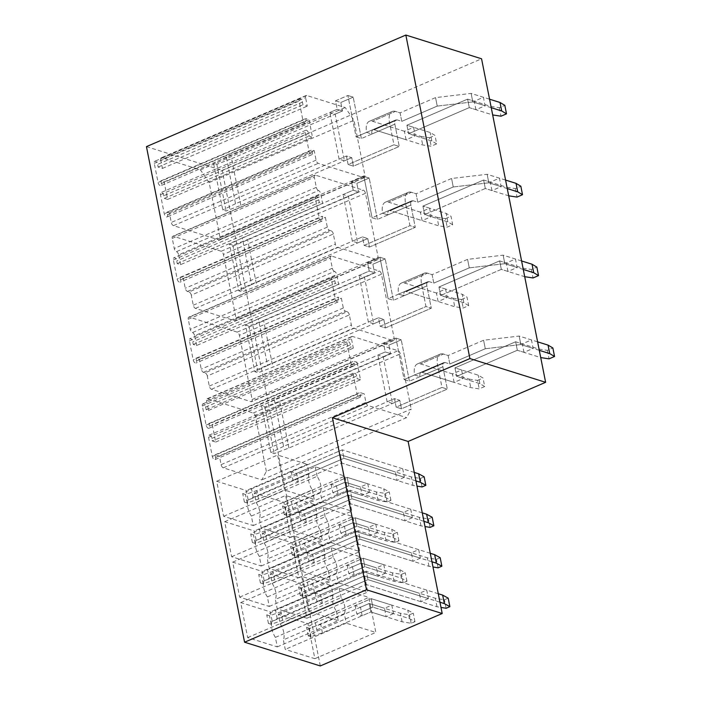 <?xml version="1.0" encoding="UTF-8"?>
<svg xmlns="http://www.w3.org/2000/svg" width="701" height="701" viewBox="0 0 701 701"><rect width="100%" height="100%" fill="white"/><g stroke="black" fill="none" stroke-linecap="round" stroke-linejoin="round"><path stroke-width="0.53" stroke-dasharray="3.5 2.63" d="M146.448 146.632L222.164 170.369L481.561 58.788M320.296 665.95L222.164 170.369M344.314 613.664A12.662 6.318 -113.3 0 0 341.142 597.638L280.19 623.855L278.306 614.356L307.932 623.645L314.863 658.677L285.246 649.389L283.362 639.882L344.314 613.664L346.198 623.163L285.246 649.389M280.19 623.855A12.662 6.318 -113.3 0 1 283.362 639.882M333.168 595.14A12.662 6.318 -113.3 0 0 336.349 611.167L275.397 637.384L277.272 646.883L247.655 637.603L240.715 602.571L270.341 611.859L272.216 621.358L333.168 595.14L331.293 585.642L270.341 611.859M275.397 637.384A12.662 6.318 -113.3 0 1 272.216 621.358M336.305 573.225A12.662 6.318 -113.3 0 0 333.133 557.199L272.181 583.416L270.297 573.917L299.923 583.206L306.863 618.229L277.237 608.941L275.353 599.443L336.305 573.225L338.189 582.724L277.237 608.941M272.181 583.416A12.662 6.318 -113.3 0 1 275.353 599.443M325.168 554.701A12.662 6.318 -113.3 0 0 328.34 570.728L267.388 596.945L269.263 606.444L239.646 597.156L232.706 562.132L262.332 571.42L264.216 580.919L325.168 554.701L323.284 545.203L262.332 571.42M267.388 596.945A12.662 6.318 -113.3 0 1 264.216 580.919M328.305 532.786A12.662 6.318 -113.3 0 0 325.124 516.76L264.172 542.977L262.297 533.479L291.914 542.767L298.854 577.79L269.228 568.502L267.344 559.004L328.305 532.786L330.18 542.285L269.228 568.502M264.172 542.977A12.662 6.318 -113.3 0 1 267.344 559.004M317.159 514.262A12.662 6.318 -113.3 0 0 320.331 530.289L259.379 556.506L261.263 566.005L231.637 556.717L224.697 521.693L254.323 530.981L256.207 540.48L317.159 514.262L315.275 504.764L254.323 530.981M259.379 556.506A12.662 6.318 -113.3 0 1 256.207 540.48M320.296 492.347A12.662 6.318 -113.3 0 0 317.124 476.321L256.163 502.538L254.288 493.04L283.905 502.328L290.845 537.352L261.219 528.063L259.344 518.565L320.296 492.347L322.171 501.846L261.219 528.063M256.163 502.538A12.662 6.318 -113.3 0 1 259.344 518.565M309.15 473.823A12.662 6.318 -113.3 0 0 312.322 489.85L251.37 516.067L253.254 525.566L223.628 516.278L216.697 481.254L246.314 490.542L248.198 500.041L309.15 473.823L307.266 464.316L246.314 490.542M251.37 516.067A12.662 6.318 -113.3 0 1 248.198 500.041M349.361 314.898A2.874 1.437 -113.3 0 0 347.17 311.726L205.104 372.836L203.439 372.319A2.874 1.437 -113.3 0 1 201.257 369.138L199.312 359.324L195.991 358.281L196.517 360.936A2.874 1.437 -113.3 0 1 195.991 363.057A2.874 1.437 -113.3 0 1 193.196 359.893L189.41 340.791A2.874 1.437 -113.3 0 1 189.936 338.662A2.874 1.437 -113.3 0 1 192.731 341.834L193.257 344.48L196.578 345.523L338.653 284.413L336.708 274.59A2.874 1.437 -113.3 0 0 334.517 271.418L192.451 332.528A2.874 1.437 -113.3 0 1 190.26 329.356L188.262 319.27A2.874 1.437 -113.3 0 1 188.788 317.15A2.874 1.437 -113.3 0 1 189.401 317.141L237.218 332.134A2.874 1.437 -113.3 0 1 239.409 335.306L252.123 399.526A2.874 1.437 -113.3 0 1 251.598 401.647A2.874 1.437 -113.3 0 1 250.984 401.655L211.465 389.265A2.874 1.437 -113.3 0 1 209.284 386.093L207.286 376.008L349.361 314.898L351.35 324.984L209.284 386.093M192.451 332.528A2.874 1.437 -113.3 0 1 194.633 335.709L336.708 274.59M196.578 345.523L194.633 335.709M205.104 372.836A2.874 1.437 -113.3 0 1 207.286 376.008M333.343 234.02A2.874 1.437 -113.3 0 0 331.152 230.839L189.086 291.958L187.421 291.432A2.874 1.437 -113.3 0 1 185.239 288.26L183.294 278.446L179.973 277.403L180.499 280.058A2.874 1.437 -113.3 0 1 179.973 282.179A2.874 1.437 -113.3 0 1 177.178 279.016L173.392 259.905A2.874 1.437 -113.3 0 1 173.918 257.784A2.874 1.437 -113.3 0 1 176.713 260.947L177.239 263.602L180.56 264.645L322.635 203.535L320.69 193.713A2.874 1.437 -113.3 0 0 318.508 190.541L176.433 251.65A2.874 1.437 -113.3 0 1 174.251 248.478L172.253 238.393A2.874 1.437 -113.3 0 1 172.77 236.272A2.874 1.437 -113.3 0 1 173.384 236.263L221.209 251.256A2.874 1.437 -113.3 0 1 223.391 254.428L236.106 318.648A2.874 1.437 -113.3 0 1 235.589 320.769A2.874 1.437 -113.3 0 1 234.975 320.778L195.456 308.387A2.874 1.437 -113.3 0 1 193.266 305.215L191.268 295.13L333.343 234.02L335.341 244.097L193.266 305.215M176.433 251.65A2.874 1.437 -113.3 0 1 178.615 254.822L320.69 193.713M180.56 264.645L178.615 254.822M189.086 291.958A2.874 1.437 -113.3 0 1 191.268 295.13M266.354 471.387L255.418 416.192A2.874 1.437 -113.3 0 0 253.236 413.012L207.741 398.755A2.874 1.437 -113.3 0 0 207.128 398.764A2.874 1.437 -113.3 0 0 206.602 400.884L208.495 410.435L206.173 409.708L205.647 407.053A2.874 1.437 -113.3 0 0 202.852 403.89A2.874 1.437 -113.3 0 0 202.326 406.01L206.112 425.121A2.874 1.437 -113.3 0 0 208.907 428.285A2.874 1.437 -113.3 0 0 209.433 426.164L208.907 423.509L212.228 424.552L215.689 442.059L212.368 441.017L211.842 438.37A2.874 1.437 -113.3 0 0 209.047 435.198A2.874 1.437 -113.3 0 0 208.521 437.328L212.307 456.43A2.874 1.437 -113.3 0 0 215.102 459.593A2.874 1.437 -113.3 0 0 215.628 457.473L215.102 454.818L219.422 456.176L221.104 464.667A2.874 1.437 -113.3 0 0 223.286 467.839L261.815 479.913L266.354 471.387L411.172 409.086L406.633 417.621L261.815 479.913M160.766 159.924A2.874 1.437 -113.3 0 1 161.283 157.804A2.874 1.437 -113.3 0 1 161.896 157.795L200.425 169.87L209.161 182.567L220.096 237.762A2.874 1.437 -113.3 0 1 219.571 239.891A2.874 1.437 -113.3 0 1 218.957 239.9L173.462 225.634A2.874 1.437 -113.3 0 1 171.272 222.462L169.388 212.902L167.057 212.175L167.583 214.83A2.874 1.437 -113.3 0 1 167.057 216.951A2.874 1.437 -113.3 0 1 164.262 213.787L160.476 194.685A2.874 1.437 -113.3 0 1 161.002 192.556A2.874 1.437 -113.3 0 1 163.797 195.728L164.323 198.374L167.644 199.417L164.183 181.909L160.862 180.867L161.388 183.522A2.874 1.437 -113.3 0 1 160.862 185.642A2.874 1.437 -113.3 0 1 158.067 182.479L154.281 163.368A2.874 1.437 -113.3 0 1 154.807 161.248A2.874 1.437 -113.3 0 1 157.602 164.411L158.128 167.066L162.448 168.424L160.766 159.924L305.583 97.632A2.874 1.437 -113.3 0 1 306.109 95.511A2.874 1.437 -113.3 0 1 306.723 95.502L345.243 107.577L353.987 120.274L364.914 175.469A2.874 1.437 -113.3 0 1 364.389 177.59A2.874 1.437 -113.3 0 1 363.775 177.598L318.28 163.333A2.874 1.437 -113.3 0 1 316.098 160.161L314.206 150.61L311.884 149.883L312.409 152.538A2.874 1.437 -113.3 0 1 311.884 154.658A2.874 1.437 -113.3 0 1 309.088 151.495L305.303 132.384A2.874 1.437 -113.3 0 1 305.829 130.263A2.874 1.437 -113.3 0 1 308.624 133.427L309.15 136.082L312.471 137.124L309.001 119.608L305.68 118.565L306.206 121.22A2.874 1.437 -113.3 0 1 305.68 123.35A2.874 1.437 -113.3 0 1 302.885 120.178L299.099 101.075A2.874 1.437 -113.3 0 1 299.625 98.955A2.874 1.437 -113.3 0 1 302.42 102.118L302.946 104.773L307.266 106.123L305.583 97.632M475.926 109.707L474.244 101.216L483.41 97.273L471.125 93.417L435.558 97.605L400.087 112.861L401.769 121.352L397.116 119.897L374.203 129.755L406.081 139.753L404.398 131.253L413.564 127.319L406.922 125.234L467.602 99.13L469.284 107.621L475.926 109.707L485.092 105.763L483.41 97.273M413.564 127.319L415.246 135.81L406.081 139.753M491.944 190.584L490.262 182.094L499.427 178.15L487.142 174.304L451.575 178.483L416.096 193.748L417.778 202.239L413.134 200.775L390.22 210.633L422.098 220.631L420.416 212.14L429.582 208.197L422.94 206.112L483.62 180.008L485.302 188.508L491.944 190.584L501.11 186.641L499.427 178.15M429.582 208.197L431.264 216.688L422.098 220.631M507.953 271.471L506.271 262.971L515.445 259.028L503.152 255.182L467.585 259.37L432.114 274.626L433.796 283.116L429.143 281.662L406.23 291.511L438.116 301.509L436.434 293.018L445.599 289.075L438.957 286.998L499.638 260.895L501.311 269.386L507.953 271.471L517.119 267.528L515.445 259.028M445.599 289.075L447.282 297.566L438.116 301.509M523.971 352.349L522.289 343.858L531.454 339.915L519.169 336.059L483.602 340.248L448.132 355.503L449.814 363.994L445.161 362.54L422.247 372.397L454.125 382.395L452.443 373.896L461.608 369.962L454.967 367.876L515.647 341.773L517.329 350.263L523.971 352.349L533.137 348.406L531.454 339.915M461.608 369.962L463.291 378.452L454.125 382.395M404.381 477.276L397.046 480.43L395.373 471.939L402.698 468.785L404.381 477.276L343.946 458.323L342.263 449.832L291.301 471.755L296.611 473.42L298.293 481.911L341.922 463.142L340.239 454.651L395.373 471.939M369.462 492.295L362.128 495.449L360.445 486.958L367.78 483.804L369.462 492.295L348.87 485.846L347.188 477.355L331.152 484.251L336.462 485.916L338.145 494.407L346.855 490.665L345.172 482.174L360.445 486.958M412.39 517.715L405.055 520.869L403.373 512.378L410.707 509.224L412.39 517.715L351.946 498.77L350.272 490.271L299.309 512.194L304.62 513.859L306.302 522.35L349.93 503.59L348.248 495.099L403.373 512.378M377.471 532.742L370.137 535.888L368.454 527.397L375.789 524.243L377.471 532.742L356.879 526.285L355.197 517.794L339.161 524.69L344.471 526.355L346.154 534.845L354.864 531.104L353.181 522.613L368.454 527.397M420.398 558.154L413.064 561.308L411.382 552.817L418.716 549.663L420.398 558.154L359.955 539.209L358.272 530.718L307.31 552.633L312.628 554.307L314.311 562.798L357.939 544.029L356.257 535.538L411.382 552.817M385.48 573.181L378.146 576.336L376.463 567.845L383.798 564.691L385.48 573.181L364.888 566.723L363.206 558.233L347.161 565.129L352.48 566.794L354.163 575.293L362.864 571.543L361.181 563.052L376.463 567.845M428.407 598.601L421.073 601.747L419.391 593.256L426.725 590.102L428.407 598.601L367.964 579.648L366.281 571.157L315.319 593.081L320.637 594.746L322.32 603.237L365.948 584.468L364.266 575.977L419.391 593.256M393.48 613.62L386.155 616.775L384.472 608.284L391.798 605.129L393.48 613.62L372.897 607.162L371.215 598.672L355.17 605.568L360.489 607.241L362.163 615.732L370.873 611.982L369.19 603.491L384.472 608.284M200.425 169.87L345.243 107.577M209.161 182.567L353.987 120.274M169.388 212.902L314.206 150.61M167.057 212.175L311.884 149.883M164.323 198.374L309.15 136.082M167.644 199.417L312.471 137.124M164.183 181.909L309.001 119.608M160.862 180.867L305.68 118.565M158.128 167.066L302.946 104.773M162.448 168.424L307.266 106.123M344.419 160.827L339.1 159.162L346.434 156.008L348.117 164.498L353.427 166.163L399.263 146.456L353.427 166.163L348.117 164.498L393.944 144.783L399.263 146.456L394.847 124.165A5.757 2.874 -113.3 0 1 395.89 119.915A5.757 2.874 -113.3 0 0 394.847 124.165L399.263 146.456L393.944 144.783L389.537 122.5A14.966 7.466 -113.3 0 1 392.253 111.459A14.966 7.466 -113.3 0 0 389.537 122.5L393.944 144.783L348.117 164.498L346.434 156.008L351.753 157.672L344.419 160.827L335.166 114.123L329.856 112.458L337.19 109.303L335.507 100.813L347.88 95.494L356.082 136.888L366.614 132.358L371.933 134.022A5.757 2.874 -113.3 0 1 372.976 129.773A5.757 2.874 -113.3 0 1 374.203 129.755L422.685 144.958L431.159 146.246L436.662 143.88L434.979 135.389L430.169 132.524L406.922 125.234L408.604 133.725L469.284 107.621L492.68 114.938M339.1 159.162L329.856 112.458M255.418 416.192L400.245 353.891L411.172 409.086M400.245 353.891A2.874 1.437 66.7 0 0 398.054 350.719L352.559 336.454A2.874 1.437 66.7 0 0 351.946 336.462A2.874 1.437 66.7 0 0 351.429 338.592L353.322 348.143L350.991 347.416L206.173 409.708M208.495 410.435L353.322 348.143M205.647 407.053L350.465 344.761L350.991 347.416M350.465 344.761A2.874 1.437 66.7 0 0 347.67 341.597A2.874 1.437 66.7 0 0 347.144 343.718L350.929 362.82A2.874 1.437 66.7 0 0 353.725 365.992A2.874 1.437 66.7 0 0 354.25 363.863L353.725 361.208L357.046 362.251L212.228 424.552M208.907 423.509L353.725 361.208M215.689 442.059L360.516 379.767L357.046 362.251M360.516 379.767L357.195 378.724L212.368 441.017M211.842 438.37L356.669 376.069L357.195 378.724M356.669 376.069A2.874 1.437 66.7 0 0 353.874 372.906A2.874 1.437 66.7 0 0 353.348 375.026L357.133 394.137A2.874 1.437 66.7 0 0 359.928 397.301A2.874 1.437 66.7 0 0 360.454 395.18L359.928 392.525L364.24 393.874L219.422 456.176M215.102 454.818L359.928 392.525M221.104 464.667L365.922 402.365L364.24 393.874M365.922 402.365A2.874 1.437 66.7 0 0 368.113 405.546L406.633 417.621M392.464 403.469L387.145 401.804L394.479 398.65L396.161 407.141L401.471 408.806L447.308 389.099L401.471 408.806L396.161 407.141L441.989 387.425L447.308 389.099L442.892 366.807A5.757 2.874 -113.3 0 1 443.935 362.557A5.757 2.874 -113.3 0 0 442.892 366.807L447.308 389.099L441.989 387.425L437.582 365.142A14.966 7.466 -113.3 0 1 440.298 354.101A14.966 7.466 -113.3 0 0 437.582 365.142L441.989 387.425L396.161 407.141L394.479 398.65L399.798 400.315L392.464 403.469L383.21 356.765L377.9 355.1L385.235 351.946L383.552 343.455L395.925 338.136L404.126 379.53L414.659 375L419.978 376.665A5.757 2.874 -113.3 0 1 421.021 372.415A5.757 2.874 -113.3 0 1 422.247 372.397L470.73 387.6L479.204 388.889L484.706 386.523L483.024 378.032L478.213 375.166L454.967 367.876L456.649 376.367L517.329 350.263L540.725 357.58M387.145 401.804L377.9 355.1M318.508 190.541A2.874 1.437 -113.3 0 1 316.317 187.369L314.32 177.283A2.874 1.437 -113.3 0 1 314.845 175.154A2.874 1.437 -113.3 0 1 315.459 175.145L363.276 190.137A2.874 1.437 -113.3 0 1 365.466 193.318L378.181 257.53A2.874 1.437 -113.3 0 1 377.655 259.659A2.874 1.437 -113.3 0 1 377.042 259.668L337.523 247.278A2.874 1.437 -113.3 0 1 335.341 244.097M331.152 230.839L329.496 230.322A2.874 1.437 -113.3 0 1 327.314 227.15L325.369 217.328L322.048 216.285L322.574 218.94A2.874 1.437 -113.3 0 1 322.048 221.069A2.874 1.437 -113.3 0 1 319.253 217.897L315.468 198.795A2.874 1.437 -113.3 0 1 315.993 196.674A2.874 1.437 -113.3 0 1 318.789 199.838L319.314 202.493L322.635 203.535M183.294 278.446L325.369 217.328M179.973 277.403L322.048 216.285M177.239 263.602L319.314 202.493M357.685 242.896L352.366 241.223L362.452 236.885L364.134 245.385L369.445 247.05L415.272 227.334L369.445 247.05L364.134 245.385L409.962 225.669L415.272 227.334L410.865 205.042A5.757 2.874 -113.3 0 1 411.908 200.793A5.757 2.874 -113.3 0 0 410.865 205.042L415.272 227.334L409.962 225.669L405.546 203.378A14.966 7.466 -113.3 0 1 408.271 192.337A14.966 7.466 -113.3 0 0 405.546 203.378L409.962 225.669L364.134 245.385L362.452 236.885L367.762 238.559L357.685 242.896L348.432 196.192L343.122 194.528L353.208 190.19L351.525 181.699L363.898 176.372L372.091 217.766L382.632 213.235L387.951 214.9A5.757 2.874 -113.3 0 1 388.994 210.65A5.757 2.874 -113.3 0 1 390.22 210.633L438.703 225.836L447.177 227.133L452.68 224.767L450.997 216.276L446.186 213.402L422.94 206.112L424.622 214.602L485.302 188.508L508.689 195.816M352.366 241.223L343.122 194.528M334.517 271.418A2.874 1.437 -113.3 0 1 332.335 268.246L330.337 258.161A2.874 1.437 -113.3 0 1 330.863 256.04A2.874 1.437 -113.3 0 1 331.468 256.031L379.294 271.024A2.874 1.437 -113.3 0 1 381.475 274.196L394.19 338.417A2.874 1.437 -113.3 0 1 393.673 340.537A2.874 1.437 -113.3 0 1 393.059 340.546L353.541 328.156A2.874 1.437 -113.3 0 1 351.35 324.984M347.17 311.726L345.514 311.2A2.874 1.437 -113.3 0 1 343.324 308.028L341.378 298.214L338.057 297.171L338.583 299.826A2.874 1.437 -113.3 0 1 338.066 301.947A2.874 1.437 -113.3 0 1 335.262 298.784L331.485 279.673A2.874 1.437 -113.3 0 1 332.002 277.552A2.874 1.437 -113.3 0 1 334.806 280.715L335.332 283.37L338.653 284.413M199.312 359.324L341.378 298.214M195.991 358.281L338.057 297.171M193.257 344.48L335.332 283.37M373.694 323.774L368.384 322.11L378.47 317.772L380.144 326.263L385.462 327.928L431.29 308.212L385.462 327.928L380.144 326.263L425.98 306.547L431.29 308.212L426.874 285.92A5.757 2.874 -113.3 0 1 427.925 281.679A5.757 2.874 -113.3 0 0 426.874 285.92L431.29 308.212L425.98 306.547L421.564 284.255A14.966 7.466 -113.3 0 1 424.28 273.215A14.966 7.466 -113.3 0 0 421.564 284.255L425.98 306.547L380.144 326.263L378.47 317.772L383.78 319.437L373.694 323.774L364.45 277.07L359.14 275.405L369.217 271.068L367.534 262.577L379.907 257.249L388.109 298.652L398.65 294.113L403.96 295.778A5.757 2.874 -113.3 0 1 405.012 291.537A5.757 2.874 -113.3 0 1 406.23 291.511L454.721 306.714L463.195 308.011L468.689 305.645L467.006 297.154L462.204 294.28L438.957 286.998L440.64 295.489L501.311 269.386L524.707 276.693M368.384 322.11L359.14 275.405M253.254 525.566L314.206 499.349L284.58 490.06L277.649 455.028L307.266 464.316M312.322 489.85L314.206 499.349M223.628 516.278L284.58 490.06M216.697 481.254L277.649 455.028M291.301 471.755L292.983 480.246L298.293 481.911M254.288 493.04L315.24 466.822L344.866 476.102L351.797 511.134L322.171 501.846M283.905 502.328L344.866 476.102M290.845 537.352L351.797 511.134M317.124 476.321L315.24 466.822M331.152 484.251L332.835 492.742L338.145 494.407M261.263 566.005L322.215 539.788L292.589 530.499L285.657 495.476L315.275 504.764M320.331 530.289L322.215 539.788M231.637 556.717L292.589 530.499M224.697 521.693L285.657 495.476M299.309 512.194L300.983 520.685L306.302 522.35M262.297 533.479L323.249 507.261L352.866 516.549L359.806 551.573L330.18 542.285M291.914 542.767L352.866 516.549M298.854 577.79L359.806 551.573M325.124 516.76L323.249 507.261M339.161 524.69L340.835 533.181L346.154 534.845M269.263 606.444L330.215 580.226L300.598 570.938L293.658 535.914L323.284 545.203M328.34 570.728L330.215 580.226M239.646 597.156L300.598 570.938M232.706 562.132L293.658 535.914M307.31 552.633L308.992 561.124L314.311 562.798M270.297 573.917L331.258 547.7L360.875 556.988L367.815 592.012L338.189 582.724M299.923 583.206L360.875 556.988M306.863 618.229L367.815 592.012M333.133 557.199L331.258 547.7M347.161 565.129L348.844 573.62L354.163 575.293M277.272 646.883L338.224 620.665L308.606 611.377L301.667 576.353L331.293 585.642M336.349 611.167L338.224 620.665M247.655 637.603L308.606 611.377M240.715 602.571L301.667 576.353M315.319 593.081L317.001 601.572L322.32 603.237M278.306 614.356L339.258 588.139L368.884 597.427L375.824 632.451L346.198 623.163M307.932 623.645L368.884 597.427M314.863 658.677L375.824 632.451M341.142 597.638L339.258 588.139M355.17 605.568L356.853 614.067L362.163 615.732M335.166 114.123L342.5 110.968L337.19 109.303L226.283 157.015L235.527 203.719L346.434 156.008L351.753 157.672L353.427 166.163L351.753 157.672L240.846 205.384L226.099 210.983L222.778 209.941L213.525 163.237L216.846 164.279L231.593 158.68L240.846 205.384M489.561 99.2L471.125 93.417L435.558 97.605L437.24 106.096L401.769 121.352L397.116 119.897A5.757 2.874 -113.3 0 0 395.89 119.915A5.757 2.874 -113.3 0 1 397.116 119.897L374.203 129.755A5.757 2.874 -113.3 0 0 372.976 129.773A5.757 2.874 -113.3 0 0 371.933 134.022L361.392 138.553L371.933 134.022L366.614 132.358A14.966 7.466 -113.3 0 1 369.339 121.308A14.966 7.466 -113.3 0 1 372.52 121.264L404.398 131.253M231.593 158.68L342.5 110.968L337.19 109.303L335.507 100.813L347.88 95.494L356.082 136.888L361.392 138.553L353.199 97.159L361.392 138.553L356.082 136.888L366.614 132.358A14.966 7.466 -113.3 0 1 369.339 121.308A14.966 7.466 -113.3 0 1 372.52 121.264L421.003 136.467L422.685 144.958M347.88 95.494L353.199 97.159L340.817 102.477L353.199 97.159L347.88 95.494M335.507 100.813L340.817 102.477L342.5 110.968L340.817 102.477L335.507 100.813M491.243 107.691L472.807 101.908L471.125 93.417L472.807 101.908L437.24 106.096L401.769 121.352L400.087 112.861L395.434 111.406L372.52 121.264L395.434 111.406A14.966 7.466 -113.3 0 0 392.253 111.459A14.966 7.466 -113.3 0 1 395.434 111.406L400.087 112.861L435.558 97.605L437.24 106.096L472.807 101.908L485.092 105.763M415.246 135.81L408.604 133.725L406.922 125.234L467.602 99.13L474.244 101.216M348.432 196.192L358.518 191.855L353.208 190.19L242.292 237.893L251.545 284.597L362.452 236.885L367.762 238.559L369.445 247.05L367.762 238.559L256.855 286.262L242.108 291.861L238.787 290.827L229.542 244.123L232.863 245.166L247.611 239.558L256.855 286.262M505.579 180.078L487.142 174.304L451.575 178.483L453.249 186.974L417.778 202.239L413.134 200.775A5.757 2.874 -113.3 0 0 411.908 200.793A5.757 2.874 -113.3 0 1 413.134 200.775L390.22 210.633A5.757 2.874 -113.3 0 0 388.994 210.65A5.757 2.874 -113.3 0 0 387.951 214.9L377.41 219.431L387.951 214.9L382.632 213.235A14.966 7.466 -113.3 0 1 385.357 202.195A14.966 7.466 -113.3 0 1 388.538 202.142L420.416 212.14M247.611 239.558L358.518 191.855L353.208 190.19L351.525 181.699L363.898 176.372L372.091 217.766L377.41 219.431L369.208 178.036L377.41 219.431L372.091 217.766L382.632 213.235A14.966 7.466 -113.3 0 1 385.357 202.195A14.966 7.466 -113.3 0 1 388.538 202.142L437.021 217.345L438.703 225.836M363.898 176.372L369.208 178.036L356.835 183.364L369.208 178.036L363.898 176.372M351.525 181.699L356.835 183.364L358.518 191.855L356.835 183.364L351.525 181.699M507.261 188.569L488.816 182.795L487.142 174.304L488.816 182.795L453.249 186.974L417.778 202.239L416.096 193.748L411.452 192.284L388.538 202.142L411.452 192.284A14.966 7.466 -113.3 0 0 408.271 192.337A14.966 7.466 -113.3 0 1 411.452 192.284L416.096 193.748L451.575 178.483L453.249 186.974L488.816 182.795L501.11 186.641M431.264 216.688L424.622 214.602L422.94 206.112L483.62 180.008L490.262 182.094M364.45 277.07L374.536 272.733L369.217 271.068L258.31 318.771L267.554 365.475L378.47 317.772L383.78 319.437L385.462 327.928L383.78 319.437L272.873 367.14L258.126 372.748L254.805 371.705L245.56 325.001L248.881 326.044L263.629 320.445L272.873 367.14M521.588 260.965L503.152 255.182L467.585 259.37L469.267 267.861L433.796 283.116L429.143 281.662A5.757 2.874 -113.3 0 0 427.925 281.679A5.757 2.874 -113.3 0 1 429.143 281.662L406.23 291.511A5.757 2.874 -113.3 0 0 405.012 291.537A5.757 2.874 -113.3 0 0 403.96 295.778L393.419 300.317L403.96 295.778L398.65 294.113A14.966 7.466 -113.3 0 1 401.366 283.073A14.966 7.466 -113.3 0 1 404.547 283.02L436.434 293.018M263.629 320.445L374.536 272.733L369.217 271.068L367.534 262.577L379.907 257.249L388.109 298.652L393.419 300.317L385.226 258.923L393.419 300.317L388.109 298.652L398.65 294.113A14.966 7.466 -113.3 0 1 401.366 283.073A14.966 7.466 -113.3 0 1 404.547 283.02L453.039 298.223L454.721 306.714M379.907 257.249L385.226 258.923L372.853 264.242L385.226 258.923L379.907 257.249M367.534 262.577L372.853 264.242L374.536 272.733L372.853 264.242L367.534 262.577M523.27 269.456L504.834 263.672L503.152 255.182L504.834 263.672L469.267 267.861L433.796 283.116L432.114 274.626L427.461 273.171L404.547 283.02L427.461 273.171A14.966 7.466 -113.3 0 0 424.28 273.215A14.966 7.466 -113.3 0 1 427.461 273.171L432.114 274.626L467.585 259.37L469.267 267.861L504.834 263.672L517.119 267.528M447.282 297.566L440.64 295.489L438.957 286.998L499.638 260.895L506.271 262.971M383.21 356.765L390.545 353.611L385.235 351.946L274.328 399.658L283.572 446.362L394.479 398.65L399.798 400.315L401.471 408.806L399.798 400.315L288.891 448.027L274.144 453.626L270.823 452.583L261.569 405.879L264.89 406.922L279.638 401.322L288.891 448.027M537.606 341.843L519.169 336.059L483.602 340.248L485.285 348.739L449.814 363.994L445.161 362.54A5.757 2.874 -113.3 0 0 443.935 362.557A5.757 2.874 -113.3 0 1 445.161 362.54L422.247 372.397A5.757 2.874 -113.3 0 0 421.021 372.415A5.757 2.874 -113.3 0 0 419.978 376.665L409.437 381.195L419.978 376.665L414.659 375A14.966 7.466 -113.3 0 1 417.384 363.95A14.966 7.466 -113.3 0 1 420.565 363.907L452.443 373.896M279.638 401.322L390.545 353.611L385.235 351.946L383.552 343.455L395.925 338.136L404.126 379.53L409.437 381.195L401.235 339.801L409.437 381.195L404.126 379.53L414.659 375A14.966 7.466 -113.3 0 1 417.384 363.95A14.966 7.466 -113.3 0 1 420.565 363.907L469.048 379.11L470.73 387.6M395.925 338.136L401.235 339.801L388.862 345.12L401.235 339.801L395.925 338.136M383.552 343.455L388.862 345.12L390.545 353.611L388.862 345.12L383.552 343.455M539.288 350.334L520.852 344.55L519.169 336.059L520.852 344.55L485.285 348.739L449.814 363.994L448.132 355.503L443.479 354.049L420.565 363.907L443.479 354.049A14.966 7.466 -113.3 0 0 440.298 354.101A14.966 7.466 -113.3 0 1 443.479 354.049L448.132 355.503L483.602 340.248L485.285 348.739L520.852 344.55L533.137 348.406M463.291 378.452L456.649 376.367L454.967 367.876L515.647 341.773L522.289 343.858M402.698 468.785L342.263 449.832L251.519 488.869L242.721 493.609L245.464 494.468L256.829 490.534L340.239 454.651L411.312 476.934L420.39 478.459L424.166 476.838M415.938 480.904L343.946 458.323L253.201 497.36L244.404 502.1L247.146 502.959L258.511 499.024L341.922 463.142L397.046 480.43M296.611 473.42L340.239 454.651L341.922 463.142L412.994 485.425L416.972 486.1M414.265 472.413L342.263 449.832L343.946 458.323L292.983 480.246M367.78 483.804L347.188 477.355L291.371 501.364L282.573 506.104L285.316 506.963L296.681 503.029L345.172 482.174L376.384 491.962L385.471 493.486L389.248 491.857L383.719 488.807L347.188 477.355L348.87 485.846L332.835 492.742M336.462 485.916L345.172 482.174L346.855 490.665L378.067 500.453L387.154 501.977L390.93 500.348L385.401 497.298L348.87 485.846L293.053 509.855L284.255 514.595L286.998 515.454L298.363 511.52L346.855 490.665L362.128 495.449M410.707 509.224L350.272 490.271L259.528 529.308L250.73 534.048L253.473 534.907L264.838 530.972L348.248 495.099L419.321 517.373L428.399 518.906L432.175 517.277M423.947 521.342L351.946 498.77L261.21 537.798L252.413 542.539L255.146 543.398L266.52 539.463L349.93 503.59L405.055 520.869M304.62 513.859L348.248 495.099L349.93 503.59L420.994 525.873L424.981 526.539M422.265 512.852L350.272 490.271L351.946 498.77L300.983 520.685M375.789 524.243L355.197 517.794L299.38 541.803L290.582 546.543L293.316 547.402L304.69 543.468L353.181 522.613L384.393 532.401L393.48 533.925L397.257 532.304L391.728 529.246L355.197 517.794L356.879 526.285L340.835 533.181M344.471 526.355L353.181 522.613L354.864 531.104L386.076 540.892L395.162 542.416L398.939 540.795L393.41 537.737L356.879 526.285L301.062 550.294L292.264 555.034L294.998 555.893L306.372 551.959L354.864 531.104L370.137 535.888M418.716 549.663L358.272 530.718L267.537 569.747L258.739 574.487L261.473 575.346L272.847 571.411L356.257 535.538L427.321 557.821L436.408 559.345L440.184 557.716M431.956 561.781L359.955 539.209L269.219 578.237L260.421 582.978L263.155 583.837L274.529 579.902L357.939 544.029L413.064 561.308M312.628 554.307L356.257 535.538L357.939 544.029L429.003 566.312L432.99 566.978M430.274 553.291L358.272 530.718L359.955 539.209L308.992 561.124M383.798 564.691L363.206 558.233L307.389 582.242L298.591 586.982L301.325 587.841L312.699 583.907L361.181 563.052L392.402 572.84L401.489 574.364L405.266 572.743L399.736 569.685L363.206 558.233L364.888 566.723L348.844 573.62M352.48 566.794L361.181 563.052L362.864 571.543L394.085 581.331L403.171 582.855L406.948 581.234L401.419 578.176L364.888 566.723L309.062 590.733L300.273 595.473L303.007 596.332L314.381 592.398L362.864 571.543L378.146 576.336M426.725 590.102L366.281 571.157L275.537 610.185L266.748 614.926L269.482 615.785L280.856 611.859L364.266 575.977L435.33 598.26L444.416 599.784L448.193 598.155M439.965 602.22L367.964 579.648L277.219 618.676L268.43 623.426L271.164 624.276L282.538 620.35L365.948 584.468L421.073 601.747M320.637 594.746L364.266 575.977L365.948 584.468L437.012 606.751L440.99 607.417M438.283 593.729L366.281 571.157L367.964 579.648L317.001 601.572M391.798 605.129L371.215 598.672L315.389 622.681L306.6 627.421L309.334 628.28L320.707 624.346L369.19 603.491L400.411 613.279L409.489 614.803L413.275 613.182L407.745 610.124L371.215 598.672L372.897 607.162L356.853 614.067M360.489 607.241L369.19 603.491L370.873 611.982L402.094 621.769L411.172 623.294L414.948 621.673L409.428 618.615L372.897 607.162L317.071 631.172L308.282 635.912L311.016 636.771L322.39 632.837L370.873 611.982L386.155 616.775M436.662 143.88L431.851 141.015L408.604 133.725L469.284 107.621L467.602 99.13L490.849 106.421L492.531 114.911M226.283 157.015L213.525 163.237M235.527 203.719L222.778 209.941M216.846 164.279L226.099 210.983M490.849 106.421L499.322 107.717L504.825 105.352M499.322 107.717L501.005 116.208M421.003 136.467L429.485 137.755L431.159 146.246M431.851 141.015L430.169 132.524M429.485 137.755L434.979 135.389M452.68 224.767L447.869 221.893L424.622 214.602L485.302 188.508L483.62 180.008L506.867 187.298L508.549 195.789M242.292 237.893L229.542 244.123M251.545 284.597L238.787 290.827M232.863 245.166L242.108 291.861M506.867 187.298L515.34 188.595L520.843 186.229M515.34 188.595L517.023 197.086M437.021 217.345L445.494 218.642L447.177 227.133M447.869 221.893L446.186 213.402M445.494 218.642L450.997 216.276M468.689 305.645L463.887 302.771L440.64 295.489L501.311 269.386L499.638 260.895L522.876 268.185L524.558 276.676M258.31 318.771L245.56 325.001M267.554 365.475L254.805 371.705M248.881 326.044L258.126 372.748M522.876 268.185L531.358 269.473L536.852 267.107M531.358 269.473L533.04 277.964M453.039 298.223L461.512 299.52L463.195 308.011M463.887 302.771L462.204 294.28M461.512 299.52L467.006 297.154M484.706 386.523L479.896 383.657L456.649 376.367L517.329 350.263L515.647 341.773L538.894 349.063L540.576 357.554M274.328 399.658L261.569 405.879M283.572 446.362L270.823 452.583M264.89 406.922L274.144 453.626M538.894 349.063L547.367 350.36L552.87 347.994M547.367 350.36L549.049 358.851M469.048 379.11L477.53 380.398L479.204 388.889M479.896 383.657L478.213 375.166M477.53 380.398L483.024 378.032M422.072 486.95L420.39 478.459M412.994 485.425L411.312 476.934M258.511 499.024L256.829 490.534M247.146 502.959L245.464 494.468M244.404 502.1L242.721 493.609M253.201 497.36L251.519 488.869M385.401 497.298L383.719 488.807M390.93 500.348L389.248 491.857M387.154 501.977L385.471 493.486M378.067 500.453L376.384 491.962M298.363 511.52L296.681 503.029M286.998 515.454L285.316 506.963M284.255 514.595L282.573 506.104M293.053 509.855L291.371 501.364M430.081 527.397L428.399 518.906M420.994 525.873L419.321 517.373M266.52 539.463L264.838 530.972M255.146 543.398L253.473 534.907M252.413 542.539L250.73 534.048M261.21 537.798L259.528 529.308M393.41 537.737L391.728 529.246M398.939 540.795L397.257 532.304M395.162 542.416L393.48 533.925M386.076 540.892L384.393 532.401M306.372 551.959L304.69 543.468M294.998 555.893L293.316 547.402M292.264 555.034L290.582 546.543M301.062 550.294L299.38 541.803M438.09 567.836L436.408 559.345M429.003 566.312L427.321 557.821M274.529 579.902L272.847 571.411M263.155 583.837L261.473 575.346M260.421 582.978L258.739 574.487M269.219 578.237L267.537 569.747M401.419 578.176L399.736 569.685M406.948 581.234L405.266 572.743M403.171 582.855L401.489 574.364M394.085 581.331L392.402 572.84M314.381 592.398L312.699 583.907M303.007 596.332L301.325 587.841M300.273 595.473L298.591 586.982M309.062 590.733L307.389 582.242M446.099 608.275L444.416 599.784M437.012 606.751L435.33 598.26M282.538 620.35L280.856 611.859M271.164 624.276L269.482 615.785M268.43 623.426L266.748 614.926M277.219 618.676L275.537 610.185M409.428 618.615L407.745 610.124M414.948 621.673L413.275 613.182M411.172 623.294L409.489 614.803M402.094 621.769L400.411 613.279M322.39 632.837L320.707 624.346M311.016 636.771L309.334 628.28M308.282 635.912L306.6 627.421M317.071 631.172L315.389 622.681M220.096 237.762L364.914 175.469M363.775 177.598L218.957 239.9M173.462 225.634L318.28 163.333M316.098 160.161L171.272 222.462M167.583 214.83L312.409 152.538M309.088 151.495L164.262 213.787M160.476 194.685L305.303 132.384M308.624 133.427L163.797 195.728M161.388 183.522L306.206 121.22M302.885 120.178L158.067 182.479M154.281 163.368L299.099 101.075M302.42 102.118L157.602 164.411M306.723 95.502L161.896 157.795M253.236 413.012L398.054 350.719M207.741 398.755L352.559 336.454M206.602 400.884L351.429 338.592M202.326 406.01L347.144 343.718M206.112 425.121L350.929 362.82M209.433 426.164L354.25 363.863M208.521 437.328L353.348 375.026M212.307 456.43L357.133 394.137M215.628 457.473L360.454 395.18M223.286 467.839L368.113 405.546M173.384 236.263L315.459 175.145M221.209 251.256L363.276 190.137M365.466 193.318L223.391 254.428M236.106 318.648L378.181 257.53M377.042 259.668L234.975 320.778M195.456 308.387L337.523 247.278M187.421 291.432L329.496 230.322M327.314 227.15L185.239 288.26M180.499 280.058L322.574 218.94M319.253 217.897L177.178 279.016M173.392 259.905L315.468 198.795M318.789 199.838L176.713 260.947M316.317 187.369L174.251 248.478M172.253 238.393L314.32 177.283M189.401 317.141L331.468 256.031M237.218 332.134L379.294 271.024M381.475 274.196L239.409 335.306M252.123 399.526L394.19 338.417M393.059 340.546L250.984 401.655M211.465 389.265L353.541 328.156M203.439 372.319L345.514 311.2M343.324 308.028L201.257 369.138M196.517 360.936L338.583 299.826M335.262 298.784L193.196 359.893M189.41 340.791L331.485 279.673M334.806 280.715L192.731 341.834M332.335 268.246L190.26 329.356M188.262 319.27L330.337 258.161M394.847 124.165L371.933 134.022L394.847 124.165M389.537 122.5L366.614 132.358L389.537 122.5M410.865 205.042L387.951 214.9L410.865 205.042M405.546 203.378L382.632 213.235L405.546 203.378M426.874 285.92L403.96 295.778L426.874 285.92M421.564 284.255L398.65 294.113L421.564 284.255M442.892 366.807L419.978 376.665L442.892 366.807M437.582 365.142L414.659 375L437.582 365.142M364.389 177.59L219.571 239.891M311.884 154.658L167.057 216.951M305.829 130.263L161.002 192.556M305.68 123.35L160.862 185.642M299.625 98.955L154.807 161.248M306.109 95.511L161.283 157.804M207.128 398.764L351.946 336.462M202.852 403.89L347.67 341.597M208.907 428.285L353.725 365.992M209.047 435.198L353.874 372.906M215.102 459.593L359.928 397.301M377.655 259.659L235.589 320.769M322.048 221.069L179.973 282.179M315.993 196.674L173.918 257.784M314.845 175.154L172.77 236.272M393.673 340.537L251.598 401.647M338.066 301.947L195.991 363.057M332.002 277.552L189.936 338.662M330.863 256.04L188.788 317.15M395.89 119.915L372.976 129.773L395.89 119.915M392.253 111.459L369.339 121.308L392.253 111.459M411.908 200.793L388.994 210.65L411.908 200.793M408.271 192.337L385.357 202.195L408.271 192.337M427.925 281.679L405.012 291.537L427.925 281.679M424.28 273.215L401.366 283.073L424.28 273.215M443.935 362.557L421.021 372.415L443.935 362.557M440.298 354.101L417.384 363.95L440.298 354.101"/><path stroke-width="1.05" d="M545.623 382.317L481.561 58.788L405.844 35.05L146.448 146.632L244.579 642.212L320.296 665.95L442.2 613.515L408.131 441.455L545.623 382.317L469.907 358.57L332.414 417.717L366.483 589.769L442.2 613.515M244.579 642.212L366.483 589.769M405.844 35.05L469.907 358.57M408.131 441.455L332.414 417.717M491.243 107.691L501.697 110.968L500.015 102.477L489.561 99.2M501.697 110.968L506.508 113.842L504.825 105.352L500.015 102.477M492.68 114.938L501.005 116.208L506.508 113.842M507.261 188.569L517.715 191.846L516.032 183.355L505.579 180.078M517.715 191.846L522.517 194.72L520.843 186.229L516.032 183.355M508.689 195.816L517.023 197.086L522.517 194.72M523.27 269.456L533.724 272.733L532.041 264.242L521.588 260.965M533.724 272.733L538.534 275.598L536.852 267.107L532.041 264.242M524.707 276.693L533.04 277.964L538.534 275.598M539.288 350.334L549.742 353.611L548.059 345.12L537.606 341.843M549.742 353.611L554.552 356.485L552.87 347.994L548.059 345.12M540.725 357.58L549.049 358.851L554.552 356.485M416.972 486.1L422.072 486.95L425.849 485.329L420.32 482.27L415.938 480.904M420.32 482.27L418.646 473.78L414.265 472.413M425.849 485.329L424.166 476.838L418.646 473.78M424.981 526.539L430.081 527.397L433.858 525.768L428.329 522.718L423.947 521.342M428.329 522.718L426.646 514.219L422.265 512.852M433.858 525.768L432.175 517.277L426.646 514.219M432.99 566.978L438.09 567.836L441.867 566.206L436.337 563.157L431.956 561.781M436.337 563.157L434.655 554.666L430.274 553.291M441.867 566.206L440.184 557.716L434.655 554.666M440.99 607.417L446.099 608.275L449.876 606.654L444.346 603.596L439.965 602.22M444.346 603.596L442.664 595.105L438.283 593.729M449.876 606.654L448.193 598.155L442.664 595.105"/></g></svg>
